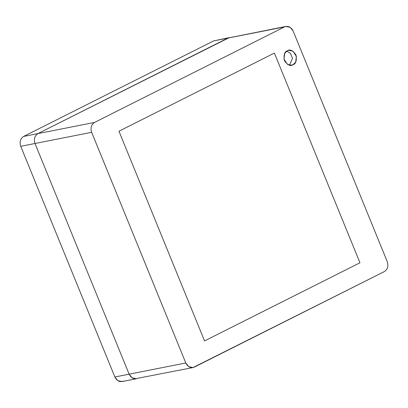 <?xml version="1.0" encoding="UTF-8"?>
<svg xmlns="http://www.w3.org/2000/svg" width="408" height="408" viewBox="0 0 408 408"><rect width="100%" height="100%" fill="white"/><g stroke="black" fill="none" stroke-linecap="round" stroke-linejoin="round"><path stroke-width="0.61" d="M137.746 378.272C134.094 379.573 131.223 378.206 129.137 374.177L34.996 143.494C33.645 139.097 34.614 135.803 37.903 133.61L227.858 38.097L37.903 133.61L94.564 122.426L284.519 26.913L227.858 38.097L285.901 26.438L213.593 40.917L23.633 136.425C20.344 138.618 19.375 141.913 20.732 146.314L34.996 143.494C33.645 139.097 34.614 135.803 37.903 133.61L23.633 136.425L37.903 133.61L229.24 37.623L213.593 40.917L227.858 38.097L37.903 133.61C34.614 135.803 33.645 139.097 34.996 143.494L20.732 146.314L114.872 376.992L129.137 374.177L34.996 143.494L129.137 374.177L114.872 376.992L117.81 380.659L122.099 381.562L136.369 378.746L132.08 377.844L129.137 374.177C131.223 378.206 134.094 379.573 137.746 378.272L193.03 367.557L188.741 366.654L185.798 362.987L91.657 132.309C90.306 127.908 91.275 124.613 94.564 122.426L37.903 133.61C34.614 135.803 33.645 139.097 34.996 143.494L91.657 132.309L34.996 143.494L129.137 374.177L185.798 362.987L129.137 374.177L132.08 377.844L136.369 378.746M123.481 381.087C119.825 382.388 116.958 381.026 114.872 376.992L20.732 146.314C19.375 141.913 20.344 138.618 23.633 136.425L213.593 40.917L216.429 40.356M285.901 26.438L290.19 27.341L293.128 31.008L387.269 261.686C388.625 266.087 387.656 269.382 384.367 271.575L193.03 367.557M94.564 122.426C91.275 124.613 90.306 127.908 91.657 132.309L185.798 362.987C187.884 367.022 190.755 368.383 194.407 367.083L384.367 271.575C387.656 269.382 388.625 266.087 387.269 261.686L293.128 31.008C291.042 26.974 288.175 25.612 284.519 26.913L94.564 122.426M118.963 131.218L274.385 53.071L359.963 262.778L204.546 340.925L118.963 131.218L204.546 340.925L359.963 262.778L274.385 53.071L118.963 131.218L274.385 53.071L359.963 262.778L204.546 340.925L118.963 131.218L204.546 340.925L359.963 262.778L274.385 53.071L118.963 131.218M293.026 64.755C290.47 66.524 287.599 65.158 284.417 60.659C283.473 55.044 284.437 51.75 287.324 50.776C289.884 49.011 292.75 50.378 295.933 54.871C296.881 60.491 295.912 63.786 293.026 64.755L295.657 62.133L296.392 56.36L292.944 51.173L288.701 50.301L287.324 50.776L284.692 53.397L283.958 59.175L287.405 64.357L291.649 65.229L293.026 64.755L290.195 65.316L293.026 64.755M286.742 51.112L290.414 53.321L292.48 58.211L289.532 65.224L292.48 58.211L290.414 53.321L286.742 51.112"/></g></svg>
